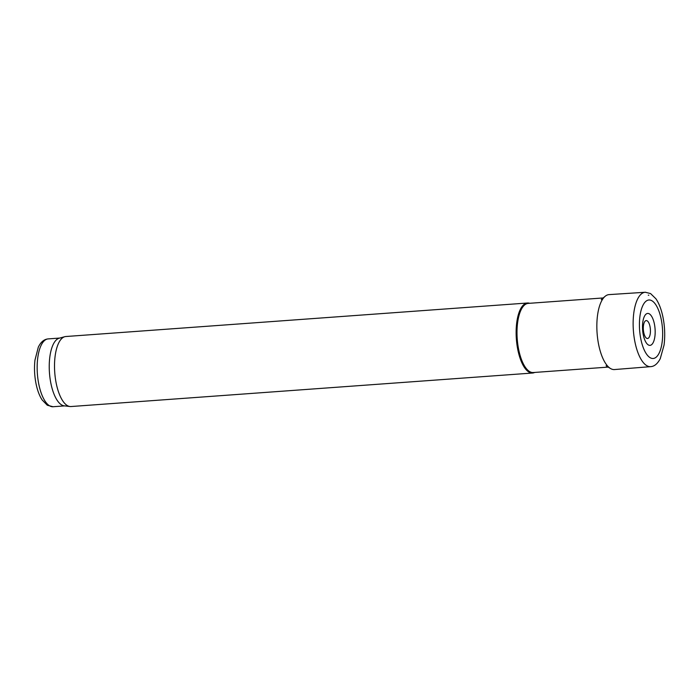 <?xml version="1.0" encoding="UTF-8"?>
<svg xmlns="http://www.w3.org/2000/svg" width="699" height="699" viewBox="0 0 699 699"><rect width="100%" height="100%" fill="white"/><g stroke="black" fill="none" stroke-linecap="round" stroke-linejoin="round"><path stroke-width="1.05" d="M647.431 338.508A8.991 3.512 85.8 0 0 649.633 325.018A8.991 3.512 85.8 0 0 643.543 325.079A8.991 3.512 85.8 0 0 647.431 338.508M603.578 297.923L528.226 303.392A34.662 13.543 85.8 0 0 517.199 338.517A34.662 13.543 85.8 0 0 532.909 372.55A34.662 13.543 85.8 0 0 533.25 372.541L608.602 367.071M529.685 303.287A35.107 13.709 85.8 0 0 527.5 303.008A35.107 13.709 85.8 0 0 516.334 338.578A35.107 13.709 85.8 0 0 532.245 373.039A35.107 13.709 85.8 0 0 532.577 373.03A35.107 13.709 85.8 0 0 534.7 372.436M527.5 303.008L65.881 336.516A35.107 13.709 85.8 0 0 64.867 336.682A35.107 13.709 85.8 0 0 54.749 372.515A35.107 13.709 85.8 0 0 69.935 406.512A35.107 13.709 85.8 0 0 70.625 406.547A35.107 13.709 85.8 0 0 70.966 406.538L532.577 373.03M64.867 336.682L59.266 338.185A34.006 13.281 85.8 0 0 49.463 372.899A34.006 13.281 85.8 0 0 64.177 405.831L69.935 406.512M648.523 300.028A29.323 11.455 -94.2 0 1 649.205 299.976A29.323 11.455 -94.2 0 1 662.171 341.907A29.323 11.455 -94.2 0 1 643.176 347.429A29.323 11.455 -94.2 0 1 646.793 300.675A29.323 11.455 -94.2 0 1 648.523 300.028M645.317 292.261L650.568 293.571L655.942 298.814C658.851 303.113 661.088 308.757 662.661 315.738C664.801 325.647 665.265 335.433 664.05 345.079L660.258 358.674C657.549 363.768 654.369 366.425 650.717 366.643A37.292 14.565 -94.2 0 1 650.62 366.652A37.292 14.565 -94.2 0 1 633.521 332.217A37.292 14.565 -94.2 0 1 643.901 292.514A37.292 14.565 -94.2 0 1 645.221 292.261A37.292 14.565 -94.2 0 1 645.317 292.261A37.292 14.565 -94.2 0 1 645.57 292.252M650.62 366.652L614.535 369.553A37.571 14.679 -94.2 0 1 610.384 368.443A37.571 14.679 -94.2 0 1 597.095 333.152A37.571 14.679 -94.2 0 1 605.142 296.306A37.571 14.679 -94.2 0 1 609.1 294.611L645.221 292.261M644.495 316.184A16.007 6.256 -94.2 0 1 646.322 313.921A16.007 6.256 -94.2 0 1 647.824 313.423A16.007 6.256 -94.2 0 1 655.164 330.915A16.007 6.256 -94.2 0 1 648.576 345.061A16.007 6.256 -94.2 0 1 642.888 332.584A16.007 6.256 -94.2 0 1 644.495 316.184M59.756 338.054L48.17 338.901A34.006 13.281 85.8 0 0 37.353 373.362A34.006 13.281 85.8 0 0 52.766 406.748A34.006 13.281 85.8 0 0 53.089 406.731L64.684 405.892M648.812 295.17L648.279 295.205A34.146 13.333 -94.2 0 1 648.812 295.17M53.089 406.731L47.322 405.254L42.106 399.907C39.432 395.756 37.431 390.453 36.095 384.004C34.478 375.975 34.094 368.032 34.95 360.177L38.296 347.211C40.734 342.064 44.028 339.295 48.17 338.901M610.384 368.443L606.085 365.795M605.142 296.306L601.28 299.548"/></g></svg>
